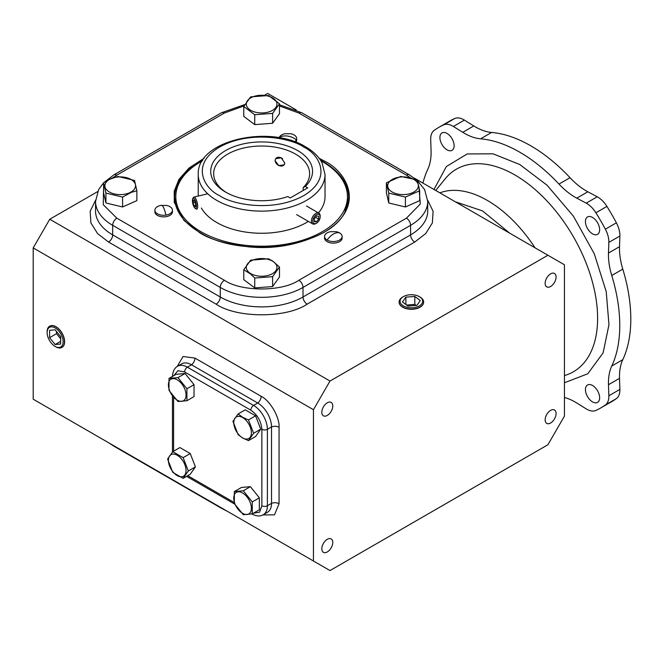 <?xml version="1.0" encoding="UTF-8"?>
<svg xmlns="http://www.w3.org/2000/svg" width="664" height="664" viewBox="0 0 664 664"><rect width="100%" height="100%" fill="white"/><g stroke="black" fill="none" stroke-linecap="round" stroke-linejoin="round"><path stroke-width="1" d="M433.982 189.464L446.374 166.531L467.19 153.94L493.061 153.824L519.779 164.531L547.086 185.231L573.43 216.19L594.297 253.831L606.232 291.679L608.963 324.704L603.119 352.858L587.798 373.766L564.458 382.754M160.738 205.442L166.589 205.442A8.773 5.071 180 0 1 169.876 206.637A8.773 5.071 180 0 1 172.441 210.222A8.773 5.071 180 0 1 165.942 215.111A8.773 5.071 180 0 1 157.459 213.8A8.773 5.071 180 0 1 154.886 210.222A8.773 5.071 180 0 1 160.738 205.442A8.773 5.071 180 0 1 161.393 205.325A14.625 3.088 81.2 0 1 161.427 205.317A14.625 3.088 81.2 0 1 165.942 215.111M279.204 137.747A8.773 5.071 180 0 1 279.403 137.191A8.773 5.071 180 0 1 281.677 134.917A8.773 5.071 180 0 1 284.956 133.73L290.807 133.73A8.773 5.071 180 0 1 296.659 138.502A8.773 5.071 180 0 1 296.36 139.813A8.773 5.071 180 0 1 294.6 141.764M327.144 240.053A8.773 5.071 180 0 1 324.572 236.467A8.773 5.071 180 0 1 327.144 232.89A8.773 5.071 180 0 1 330.423 231.694L336.274 231.694A8.773 5.071 180 0 1 339.561 232.89A8.773 5.071 180 0 1 342.126 236.467A8.773 5.071 180 0 1 339.561 240.053A8.773 5.071 180 0 1 327.144 240.053A14.625 8.449 -60 0 1 339.561 232.89M176.458 206.023A85.822 49.551 180 0 1 175.811 199.98L175.811 196.66A85.822 49.551 180 0 1 202.346 160.837M327.294 551.942A7.744 4.465 120 0 0 332.357 545.119A7.744 4.465 120 0 0 331.17 538.919A7.744 4.465 120 0 0 327.294 539.301A7.744 4.465 120 0 0 322.239 546.123A7.744 4.465 120 0 0 323.426 552.323A7.744 4.465 120 0 0 327.294 551.942M550.614 423.009A7.744 4.465 120 0 0 555.668 416.187A7.744 4.465 120 0 0 554.481 409.987A7.744 4.465 120 0 0 550.614 410.369A7.744 4.465 120 0 0 545.559 417.191A7.744 4.465 120 0 0 546.746 423.391A7.744 4.465 120 0 0 550.614 423.009M550.614 286.499A7.744 4.465 120 0 0 555.668 279.677A7.744 4.465 120 0 0 554.481 273.477A7.744 4.465 120 0 0 550.614 273.858A7.744 4.465 120 0 0 545.559 280.681A7.744 4.465 120 0 0 546.746 286.881A7.744 4.465 120 0 0 550.614 286.499M327.294 415.432A7.744 4.465 120 0 0 332.357 408.609A7.744 4.465 120 0 0 331.17 402.409A7.744 4.465 120 0 0 327.294 402.791A7.744 4.465 120 0 0 322.239 409.613A7.744 4.465 120 0 0 323.426 415.813A7.744 4.465 120 0 0 327.294 415.432M423.624 302.278A12.251 7.072 180 0 1 423.624 302.369A12.251 7.072 180 0 1 420.038 307.224A12.251 7.072 180 0 1 406.8 308.785A12.251 7.072 180 0 1 399.122 302.369A12.251 7.072 180 0 1 399.122 302.278M420.038 297.032L419.374 296.642L420.038 297.032A12.259 7.08 180 0 1 423.632 302.186A12.259 7.08 180 0 1 420.038 307.042A12.259 7.08 180 0 1 402.699 307.042A12.259 7.08 180 0 1 399.114 302.186A12.259 7.08 180 0 1 402.699 297.032L403.372 296.642A11.313 6.532 180 0 1 419.374 296.642L419.374 296.642A11.313 6.532 180 0 1 419.374 305.88A11.313 6.532 180 0 1 403.372 305.88A11.313 6.532 180 0 1 403.372 296.642M62.134 347.28A12.251 7.072 -120 0 0 62.209 347.231A12.251 7.072 -120 0 0 63.927 337.37A12.251 7.072 -120 0 0 55.959 326.696A12.251 7.072 -120 0 0 49.958 326.016A12.251 7.072 -120 0 0 49.883 326.057M47.127 332.556L47.127 331.784A12.259 7.08 60 0 1 49.8 326.099A12.259 7.08 60 0 1 55.801 326.779A12.259 7.08 60 0 1 63.769 337.461A12.259 7.08 60 0 1 62.059 347.33A12.259 7.08 60 0 1 55.801 346.799L55.129 346.409A11.313 6.532 60 0 1 47.127 332.556A11.313 6.532 60 0 1 55.129 327.941A11.313 6.532 60 0 1 63.13 341.794A11.313 6.532 60 0 1 55.129 346.409L55.801 346.799M154.886 210.222L154.886 211.816A8.773 5.071 0 0 0 157.459 215.393A8.773 5.071 0 0 0 167.021 216.497A8.773 5.071 0 0 0 172.441 211.816L172.441 210.222M324.572 236.467L324.572 238.061A8.773 5.071 0 0 0 329.991 242.742A8.773 5.071 0 0 0 339.561 241.646A8.773 5.071 0 0 0 342.126 238.061L342.126 236.467M413.888 179.487A15.338 8.856 180 0 1 413.888 192.012A15.338 8.856 180 0 1 392.2 192.012A15.338 8.856 180 0 1 392.2 179.487A15.338 8.856 180 0 1 413.888 179.487M405.405 197.083L388.755 193.108L388.755 202.993L405.405 206.969L419.689 200.636L419.689 190.751L405.405 197.083L405.405 206.969M388.755 193.108L386.39 182.791L400.683 176.458L414.983 179.446L417.332 180.434L419.689 190.751M272.481 110.365A15.338 8.856 180 0 1 250.793 110.365A15.338 8.856 180 0 1 250.793 97.849A15.338 8.856 180 0 1 272.481 97.849A15.338 8.856 180 0 1 272.481 110.365M243.771 106.489L250.66 96.878L268.522 95.516L279.494 103.767L279.494 113.652L272.605 123.263L254.744 124.624L243.771 116.374L243.771 106.489L254.744 114.739L254.744 124.624M279.494 103.767L272.605 113.378L254.744 114.739M131.074 192.012A15.338 8.856 180 0 1 109.386 192.012A15.338 8.856 180 0 1 109.386 179.487A15.338 8.856 180 0 1 131.074 179.487A15.338 8.856 180 0 1 131.074 192.012M103.576 182.791L109.095 179.479L117.868 176.458L134.518 180.434L136.875 190.751L136.875 200.636L122.583 206.969L105.933 202.993L103.576 192.684L103.576 182.791L105.933 193.108L105.933 202.993M136.875 190.751L131.356 192.328L122.583 197.083L105.933 193.108M272.481 261.126A15.338 8.856 180 0 1 272.481 273.651A15.338 8.856 180 0 1 250.793 273.651A15.338 8.856 180 0 1 250.793 261.126A15.338 8.856 180 0 1 272.481 261.126M254.744 278.025L250.502 273.966L243.771 269.775L243.771 279.66L254.744 287.91L272.605 286.549L279.494 276.938L279.494 267.053L272.605 276.664L254.744 278.025L254.744 287.91M243.771 269.775L250.66 260.163L268.522 258.802L272.763 261.118L279.494 267.053M242.576 492.978A12.458 7.196 60 0 1 251.39 508.234A12.458 7.196 60 0 1 242.576 513.322A12.458 7.196 60 0 1 233.769 498.058A12.458 7.196 60 0 1 242.576 492.978M252.262 513.886L243.298 514.683L234.334 503.536L234.334 491.584L243.298 490.779L252.262 501.934L252.262 513.886L259.367 509.786L259.367 497.826L250.403 486.679L243.298 490.779M168.424 460.335A12.458 7.196 60 0 1 177.238 455.255A12.458 7.196 60 0 1 186.044 470.51A12.458 7.196 60 0 1 177.238 475.598A12.458 7.196 60 0 1 168.424 460.335M183.131 478.354L172.781 472.37L167.602 459.031L172.781 451.669L183.131 457.645L188.31 470.983L183.131 478.354L190.244 474.245L195.415 466.883L188.31 470.983M177.238 379.8A12.458 7.196 60 0 1 186.044 395.063A12.458 7.196 60 0 1 177.238 400.151A12.458 7.196 60 0 1 168.424 384.888A12.458 7.196 60 0 1 177.238 379.8M186.924 400.716L177.96 401.512L168.988 390.366L168.988 378.405L177.96 377.608L186.924 388.764L186.924 400.716L194.029 396.607L194.029 384.655L186.924 388.764M242.576 417.523A12.458 7.196 60 0 1 251.39 432.787A12.458 7.196 60 0 1 242.576 437.875A12.458 7.196 60 0 1 233.769 422.611A12.458 7.196 60 0 1 242.576 417.523M248.469 440.622L242.65 438.008L238.119 434.646L232.948 421.308L238.119 413.946L245.232 409.837L255.582 415.822L260.753 429.16L255.582 436.522L248.469 440.622L253.648 433.26L248.469 419.922L242.65 417.307L238.119 413.946M422.918 183.073A141.407 81.639 60 0 1 427.79 169.287A58.515 33.781 -120 0 0 431.069 150.603L430.704 139.548A19.505 11.263 60 0 1 430.695 138.925A19.505 11.263 60 0 1 434.181 130.352A161.983 93.524 60 0 1 438.779 127.38A161.983 93.524 60 0 1 443.66 124.882A19.505 11.263 60 0 1 453.363 126.467L462.758 132.31A58.515 33.781 -120 0 0 480.578 138.809A141.407 81.639 60 0 1 558.972 184.077A58.515 33.781 -120 0 0 576.792 198.154L586.196 203.159A19.505 11.263 60 0 1 595.89 212.77A161.983 93.524 60 0 1 605.369 229.188A19.505 11.263 60 0 1 608.846 242.393L608.481 253.034A58.515 33.781 -120 0 0 608.448 254.86A58.515 33.781 -120 0 0 611.76 275.502A141.407 81.639 60 0 1 611.76 366.038A58.515 33.781 -120 0 0 608.448 382.854A58.515 33.781 -120 0 0 608.481 384.713L608.846 395.777A19.505 11.263 60 0 1 605.369 404.965A161.983 93.524 60 0 1 600.771 407.945A161.983 93.524 60 0 1 595.89 410.443A19.505 11.263 60 0 1 586.196 408.858L576.792 403.015A58.515 33.781 -120 0 0 564.458 397.487M611.76 366.038L622.799 359.664A58.515 33.781 -120 0 0 619.487 376.48A58.515 33.781 -120 0 0 619.512 378.347L608.481 384.713M608.481 253.034L619.512 246.668A58.515 33.781 -120 0 0 619.487 248.494A58.515 33.781 -120 0 0 622.799 269.136L611.76 275.502M585.441 221.552A10.043 5.802 -120 0 0 589.823 231.661A10.043 5.802 -120 0 0 597.558 234.351A10.043 5.802 -120 0 0 599.642 229.752A10.043 5.802 -120 0 0 595.259 219.643A10.043 5.802 -120 0 0 587.515 216.954A10.043 5.802 -120 0 0 585.441 221.552M439.908 137.531A10.043 5.802 -120 0 0 444.291 147.64A10.043 5.802 -120 0 0 452.035 150.33A10.043 5.802 -120 0 0 454.118 145.731A10.043 5.802 -120 0 0 449.727 135.622A10.043 5.802 -120 0 0 441.992 132.933A10.043 5.802 -120 0 0 439.908 137.531M585.441 389.594A10.043 5.802 -120 0 0 589.823 399.703A10.043 5.802 -120 0 0 597.558 402.392A10.043 5.802 -120 0 0 599.642 397.794A10.043 5.802 -120 0 0 595.259 387.685A10.043 5.802 -120 0 0 587.515 384.995A10.043 5.802 -120 0 0 585.441 389.594M347.455 197.872A85.88 49.584 0 0 1 345.139 211.285L347.455 199.98A85.822 49.551 180 0 1 346.815 206.023M320.928 160.837A85.822 49.551 180 0 1 322.322 161.618A85.822 49.551 180 0 1 347.455 196.66A85.822 49.551 180 0 1 294.476 242.435A85.822 49.551 180 0 1 200.951 231.694A85.822 49.551 180 0 1 175.811 196.66M201.383 208.04A63.387 36.595 0 0 0 306.461 222.54A63.387 36.595 0 0 0 308.362 221.386M284.765 162.979L284.2 164.855L278.797 165.56L275.012 160.655L275.626 158.704L281.187 157.783L284.765 162.979M226.69 192.718A47.991 27.705 180 0 1 213.642 173.727A47.991 27.705 180 0 1 227.694 154.131A47.991 27.705 180 0 1 280 148.122A47.991 27.705 180 0 1 309.632 173.727A47.991 27.705 180 0 1 303.182 187.597L303.182 190.468M287.803 196.552A50.92 29.399 180 0 1 225.627 192.12A50.92 29.399 180 0 1 225.627 150.545A50.92 29.399 180 0 1 292.957 148.155A50.92 29.399 180 0 1 305.315 186.443L307.739 187.837L290.218 197.955L287.803 196.552M564.458 416.087L547.908 444.755L330 570.559L313.449 561.005L313.449 409.713L330 381.045L547.908 255.242L564.458 264.795L564.458 416.087M264.612 95.201L267.658 93.441L296.21 109.917M414.328 178.118L547.908 255.242M97.666 191.589L49.75 219.244L330 381.045M49.75 219.244L33.2 247.913L313.449 409.713M313.449 561.005L33.2 399.205L33.2 247.913M194.975 358.103A5.851 3.378 -60 0 1 191.531 364.802A19.505 11.263 -120 0 0 181.778 363.839L177.637 366.229A19.505 11.263 60 0 1 187.389 367.192L191.531 364.802L257.732 403.023L253.59 405.413L187.389 367.192A3.901 2.249 -60 0 0 184.633 371.973L250.834 410.194A3.901 2.249 -60 0 1 253.59 405.413A19.505 11.263 60 0 1 267.384 429.301L271.526 426.911A19.505 11.263 -120 0 0 257.732 403.023A5.851 3.378 -60 0 0 261.176 396.325L194.975 358.103L183.048 356.485L177.188 366.511M262.878 514.924L274.489 514.857L279.054 503.719A5.851 3.378 0 0 0 271.526 503.353L267.384 505.744A19.505 11.263 60 0 1 263.342 514.675L267.484 512.284A19.505 11.263 -120 0 0 271.526 503.353L271.526 426.911A5.851 3.378 0 0 1 279.054 427.276C279.851 417.531 270.024 400.508 261.176 396.325M405.887 297.14L402.442 301.946L407.928 306.071L416.859 305.39L420.304 300.584L414.817 296.459L405.887 297.14L405.887 304.535M49.609 330.315L49.609 337.669L55.129 344.533L60.648 344.035L60.648 336.681L55.129 329.817L49.609 330.315M414.817 296.459L414.817 304.419L406.567 305.05M416.17 305.44L414.817 304.419M295.845 142.229A8.773 5.071 0 0 0 296.659 140.096L296.659 138.502M386.39 182.791L386.39 192.684L388.755 202.993M60.648 341.346L55.129 344.533M49.609 337.669L56.506 333.685L60.648 338.831M56.506 331.535L56.506 333.685M234.334 491.584L241.439 487.476L250.403 486.679M172.781 451.669L179.886 447.569L190.244 453.545L195.415 466.883M168.988 378.405L176.101 374.305L185.065 373.508L194.029 384.655M272.605 113.378L272.605 123.263M122.583 197.083L122.583 206.969M272.605 276.664L272.605 286.549M252.262 501.934L259.367 497.826M190.244 453.545L183.131 457.645M185.065 373.508L177.96 377.608M260.753 429.16L253.648 433.26M255.582 415.822L248.469 419.922M462.758 132.31L473.789 125.944L464.393 120.101A19.505 11.263 -120 0 0 454.699 118.516A161.983 93.524 -120 0 0 449.819 121.006L438.779 127.38M600.771 407.945L611.801 401.579A161.983 93.524 -120 0 0 616.399 398.599A19.505 11.263 -120 0 0 619.877 389.403L619.512 378.347M622.799 359.664A141.407 81.639 -120 0 0 622.799 269.136M619.512 246.668L619.877 236.027A19.505 11.263 -120 0 0 616.399 222.822A161.983 93.524 -120 0 0 606.921 206.404A19.505 11.263 -120 0 0 597.226 196.785L587.831 191.78L576.792 198.154M558.972 184.077L570.011 177.703A58.515 33.781 -120 0 0 587.831 191.78M570.011 177.703A141.407 81.639 -120 0 0 491.609 132.443L480.578 138.809M473.789 125.944A58.515 33.781 -120 0 0 491.609 132.443M318.438 212.903A63.387 36.595 0 0 0 325.028 196.66L325.028 174.524A63.387 36.595 180 0 1 306.461 200.403A63.387 36.595 180 0 1 216.813 200.403A63.387 36.595 180 0 1 198.245 174.524C196.461 140.428 269.484 124.118 305.647 146.86C313.2 151.209 318.662 156.505 322.023 162.755L325.028 174.524M305.315 186.443L303.182 187.597M320.172 216.813A5.204 3.005 120 0 0 316.496 214.688A5.204 3.005 120 0 0 312.81 221.054A5.204 3.005 120 0 0 316.496 223.179A5.204 3.005 120 0 0 320.172 216.813L320.172 215.999A6.192 3.577 -60 0 0 318.886 213.169L306.461 205.989M316.496 223.179L315.79 223.585A6.192 3.577 -60 0 1 312.694 223.892A6.192 3.577 -60 0 1 311.416 221.054A6.192 3.577 -60 0 1 314.113 214.829A6.192 3.577 -60 0 1 318.886 213.169M314.304 221.66L316.496 221.851L318.678 219.128L318.678 216.207L316.496 216.016L314.304 218.738L314.304 221.66M314.304 220.589L316.496 221.851M315.475 217.277L318.678 219.128M282.615 158.721A5.204 3.926 -144.3 0 0 278.158 157.302A5.204 3.926 -144.3 0 0 275.56 162.223A5.204 3.926 -144.3 0 0 281.843 166.025A5.204 3.926 -144.3 0 0 284.698 163.676M195.174 208.322A5.204 1.627 76.6 0 1 195.033 208.239A5.204 1.627 76.6 0 1 192.826 203.715A5.204 1.627 76.6 0 1 192.743 198.685A5.204 1.627 76.6 0 1 193.647 198.353A5.204 1.627 76.6 0 1 196.245 204.28A5.204 1.627 76.6 0 1 195.174 208.322M195.897 208.828A6.192 1.934 -103.4 0 0 196.063 208.952A6.192 1.934 -103.4 0 0 196.229 209.052A6.192 1.934 -103.4 0 0 196.768 209.143A6.192 1.934 -103.4 0 0 197.374 203.458A6.192 1.934 -103.4 0 0 194.419 197.183A6.192 1.934 -103.4 0 0 193.88 197.1A6.192 1.934 -103.4 0 0 193.348 197.582L192.743 198.685M194.585 200.694L195.672 203.981L195.498 206.628L194.228 205.981L193.141 202.694L193.324 200.047L194.585 200.694M195.091 202.23L193.141 202.694M195.556 205.666L194.228 205.981M455.338 201.79L482.537 210.911L509.736 233.197M534.968 247.763A105.161 60.715 -120 0 0 487.426 200.478A105.161 60.715 -120 0 0 439.883 192.867M564.458 375.567A116.98 67.537 -120 0 0 597.608 318.239A116.98 67.537 -120 0 0 514.89 174.972A116.98 67.537 -120 0 0 445.179 178.815L435.717 190.46M204.13 158.256L189.041 168.017L178.948 179.396L174.225 191.19L174.267 202.362L184.052 220.548L199.466 232.549C209.442 239.272 226.017 244.053 249.199 246.908C275.087 249.39 299.954 244.601 323.808 232.549C368.976 205.491 344.491 169.818 323.808 160.763L319.135 158.256M320.521 160.198A87.009 50.232 180 0 1 323.161 161.659A87.009 50.232 180 0 1 345.712 210.106C332.332 246.145 243.364 260.114 199.947 232.5C189.024 226.125 181.562 218.655 177.562 210.106A87.009 50.232 180 0 1 200.113 161.659A87.009 50.232 180 0 1 202.752 160.198M296.36 139.813A14.625 11.537 -155.1 0 0 279.403 137.191M175.811 197.872A85.88 49.584 0 0 0 178.126 211.285L175.811 199.98M219.568 195.623C205.574 189.497 189.008 165.353 219.568 147.051C251.274 129.405 293.081 138.967 303.697 147.051C317.691 153.177 334.258 177.313 303.697 195.623C271.991 213.268 230.184 203.699 219.568 195.623M427.691 200.246L433.102 211.285L432.364 222.946L425.699 233.579L414.726 242.045L307.15 304.153C286.491 318.338 236.774 318.338 216.124 304.153L108.547 242.045L97.566 233.579L90.902 222.946L90.163 211.285L95.575 200.246M279.054 503.719L279.054 427.276M414.726 242.045A5.851 3.378 60 0 1 410.584 234.882A58.515 33.781 0 0 0 427.724 210.994L427.724 201.433A58.515 33.781 180 0 1 410.584 225.32L410.584 234.882L303.008 296.991A5.851 3.378 -120 0 0 307.15 304.153M216.124 304.153A5.851 3.378 -60 0 0 220.257 296.991A58.515 33.781 0 0 0 303.008 296.991L303.008 287.429A58.515 33.781 180 0 1 220.257 287.429A5.851 3.378 -60 0 1 224.399 280.266L116.822 218.157A5.851 3.378 -60 0 0 112.681 225.32L220.257 287.429L220.257 296.991L112.681 234.882L112.681 225.32A58.515 33.781 180 0 1 95.541 201.433L95.541 210.994A58.515 33.781 0 0 0 112.681 234.882A5.851 3.378 -60 0 1 108.547 242.045M298.875 280.266A5.851 3.378 -120 0 1 303.008 287.429L410.584 225.32A5.851 3.378 60 0 0 406.451 218.157L298.875 280.266C282.117 291.861 241.156 291.861 224.399 280.266M267.384 505.744L267.384 429.301A3.901 2.249 0 0 1 261.865 429.301L261.865 505.744A3.901 2.249 0 0 0 267.384 505.744M108.938 442.929L113.893 446.183A5.851 3.378 -60 0 1 113.087 445.328M113.893 446.183L221.469 508.292A5.851 3.378 -60 0 1 220.664 507.437M417.042 180.301L409.373 174.864A5.851 3.378 120 0 0 406.451 175.155L410.784 177.993M418.934 186.642L420.32 203.989L406.451 218.157M279.494 104.754L301.796 112.764A5.851 3.378 120 0 0 298.875 113.046L406.451 175.155M112.507 177.977L116.822 175.155A5.851 3.378 60 0 0 113.893 174.864L221.469 112.764A5.851 3.378 60 0 1 224.399 113.046L244.095 105.883M279.494 105.95L298.875 113.046M116.822 175.155L224.399 113.046M116.822 218.157L103.26 204.686L103.576 187.995M173.902 375.575L177.91 370.728L184.633 371.973M250.834 410.194C257.491 414.842 261.168 421.217 261.865 429.301M261.865 505.744L259.582 512.185L253.382 513.239M234.11 502.457L187.738 475.69M173.603 451.196L173.603 397.238M464.393 120.101L453.363 126.467M454.699 118.516L443.66 124.882M616.399 398.599L605.369 404.965M619.877 389.403L608.846 395.777M619.877 236.027L608.846 242.393M616.399 222.822L605.369 229.188M606.921 206.404L595.89 212.77M586.196 203.159L597.226 196.785M347.455 199.98L347.455 196.66M198.245 196.054L198.245 174.524M227.063 511.131L221.469 508.292M427.724 201.433L424.603 189.547L417.399 180.616M301.796 112.764L409.373 174.864M221.469 112.764L244.825 104.555M113.893 174.864L103.742 182.683M103.576 182.849L98.662 189.547L95.541 201.433M172.457 376.754C172.723 371.45 174.449 367.939 177.637 366.229M251.639 513.903C256.362 516.326 260.263 516.584 263.342 514.675M234.616 504.067L186.601 476.345M172.457 452.043L172.457 395.844M312.694 223.892L296.584 214.588M195.033 208.239L196.063 208.952M193.88 197.1L207.732 193.78"/></g></svg>
